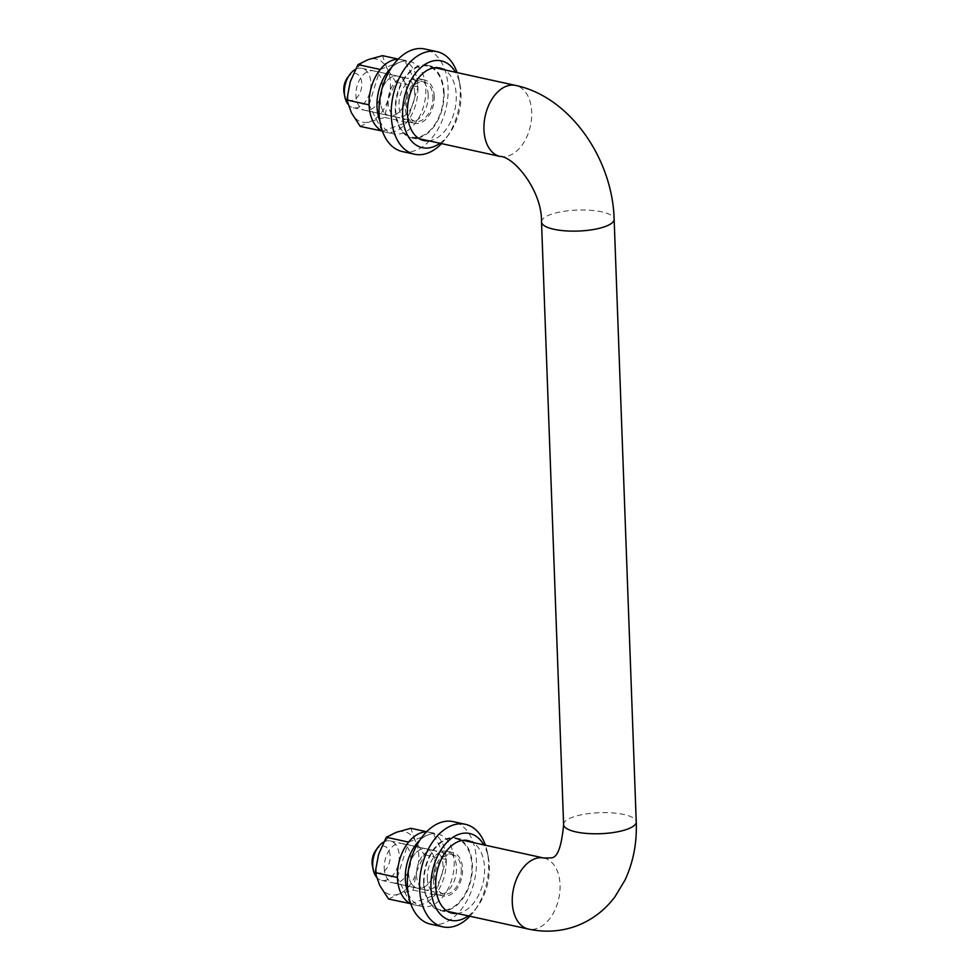<?xml version="1.0" encoding="UTF-8"?>
<svg xmlns="http://www.w3.org/2000/svg" width="980" height="980" viewBox="0 0 980 980"><rect width="100%" height="100%" fill="white"/><g stroke="black" fill="none" stroke-linecap="round" stroke-linejoin="round"><path stroke-width="0.73" stroke-dasharray="4.9 3.68" d="M347.361 77.873A13.732 8.747 -77.6 0 1 356.61 73.831A13.732 8.747 -77.6 0 1 361.804 83.668A13.732 8.747 -77.6 0 1 354.221 99.666A13.732 8.747 -77.6 0 1 344.066 92.965M347.925 104.137A20.188 12.863 102.4 0 0 353.327 107.751A20.188 12.863 102.4 0 0 370.918 83.178A20.188 12.863 102.4 0 0 361.963 68.306A20.188 12.863 102.4 0 0 355.373 69.421M375.695 850.493A13.732 8.747 -77.6 0 1 384.944 846.451A13.732 8.747 -77.6 0 1 390.138 856.3A13.732 8.747 -77.6 0 1 382.543 872.298A13.732 8.747 -77.6 0 1 372.388 865.585M376.247 876.769A20.188 12.863 102.4 0 0 381.649 880.383A20.188 12.863 102.4 0 0 399.24 855.81A20.188 12.863 102.4 0 0 390.297 840.938A20.188 12.863 102.4 0 0 383.707 842.053M461.262 869.395A20.188 12.863 -77.6 0 1 443.671 893.968A20.188 12.863 -77.6 0 1 434.728 879.085A20.188 12.863 -77.6 0 1 452.319 854.523A20.188 12.863 -77.6 0 1 461.262 869.395M432.927 96.763A20.188 12.863 -77.6 0 1 415.349 121.336A20.188 12.863 -77.6 0 1 406.394 106.453A20.188 12.863 -77.6 0 1 423.985 81.891A20.188 12.863 -77.6 0 1 432.927 96.763M418.387 66.848A36.346 23.152 102.4 0 0 395.969 103.525A36.346 23.152 102.4 0 0 411.882 137.114A36.346 23.152 102.4 0 0 420.935 136.379A36.346 23.152 102.4 0 0 443.352 99.691A36.346 23.152 102.4 0 0 427.439 66.113A36.346 23.152 102.4 0 0 418.387 66.848M449.269 909.011A36.346 23.152 -77.6 0 1 440.216 909.746A36.346 23.152 -77.6 0 1 424.303 876.157A36.346 23.152 -77.6 0 1 446.721 839.468A36.346 23.152 -77.6 0 1 455.774 838.745A36.346 23.152 -77.6 0 1 471.686 872.323A36.346 23.152 -77.6 0 1 449.269 909.011M428.848 140.826A37.154 23.667 102.4 0 0 456.239 95.366A37.154 23.667 102.4 0 0 444.393 69.825M444.075 92.696A37.154 23.667 102.4 0 0 427.611 65.317A37.154 23.667 102.4 0 0 395.246 110.532A37.154 23.667 102.4 0 0 411.71 137.898A37.154 23.667 102.4 0 0 444.075 92.696M439.947 143.264A44.419 28.298 102.4 0 0 449.33 133.697A44.419 28.298 102.4 0 0 461.017 93.615A44.419 28.298 102.4 0 0 460.024 84.868A44.419 28.298 102.4 0 0 455.492 72.251M441.539 143.607A52.491 33.443 102.4 0 0 446.439 137.715A52.491 33.443 102.4 0 0 460.245 90.344A52.491 33.443 102.4 0 0 459.069 80.005A52.491 33.443 102.4 0 0 457.096 72.606M402.351 151.557A52.491 33.443 102.4 0 0 448.08 87.686A52.491 33.443 102.4 0 0 424.818 49M434.263 96.285A22.209 14.149 102.4 0 0 424.413 79.919A22.209 14.149 102.4 0 0 405.071 106.943A22.209 14.149 102.4 0 0 414.908 123.309A22.209 14.149 102.4 0 0 434.263 96.285M428.174 94.95A22.209 14.149 102.4 0 0 418.338 78.584A22.209 14.149 102.4 0 0 398.983 105.607A22.209 14.149 102.4 0 0 408.832 121.973A22.209 14.149 102.4 0 0 428.174 94.95M360.248 126.42L370.33 121.459A32.303 20.58 102.4 0 0 388.154 99.299A32.303 20.58 102.4 0 0 387.014 68.392A32.303 20.58 102.4 0 0 368.063 59.658A32.303 20.58 102.4 0 0 350.24 81.818A32.303 20.58 102.4 0 0 347.961 98.306A32.303 20.58 102.4 0 0 351.379 112.725A32.303 20.58 102.4 0 0 370.33 121.459L384.76 117.465L388.154 99.299L395.883 82.087L387.014 68.392L382.494 55.652M406.786 91.042A20.188 12.863 102.4 0 0 397.831 76.158A20.188 12.863 102.4 0 0 380.252 100.732A20.188 12.863 102.4 0 0 389.195 115.603A20.188 12.863 102.4 0 0 406.786 91.042A20.188 12.863 102.4 0 0 397.831 76.158A20.188 12.863 102.4 0 0 380.252 100.732A20.188 12.863 102.4 0 0 389.195 115.603A20.188 12.863 102.4 0 0 406.786 91.042M382.47 85.713A20.188 12.863 102.4 0 0 373.515 70.83A20.188 12.863 102.4 0 0 355.924 95.403A20.188 12.863 102.4 0 0 364.879 110.287A20.188 12.863 102.4 0 0 382.47 85.713M398.272 59.106L404.642 60.503L418.031 86.938L406.908 122.316L382.445 131.246M395.883 82.087L418.031 86.938M384.76 117.465L406.908 122.316M382.286 131.051L369.105 105.056M369.093 104.542L380.032 69.739M380.326 69.384L404.642 60.503M382.396 131.1A37.154 23.667 102.4 0 0 385.569 132.178A37.154 23.667 102.4 0 0 417.933 86.975A37.154 23.667 102.4 0 0 401.469 59.596A37.154 23.667 102.4 0 0 398.137 59.241M379.799 120.601A37.154 23.667 102.4 0 0 393.47 133.905A37.154 23.667 102.4 0 0 425.835 88.702A37.154 23.667 102.4 0 0 409.371 61.324A37.154 23.667 102.4 0 0 391.388 67.694M414.687 92.769A20.188 12.863 102.4 0 0 405.745 77.898A20.188 12.863 102.4 0 0 388.154 102.459A20.188 12.863 102.4 0 0 397.096 117.343A20.188 12.863 102.4 0 0 414.687 92.769M457.17 913.458A37.154 23.667 102.4 0 0 484.573 867.986A37.154 23.667 102.4 0 0 472.728 842.457M423.58 883.152A37.154 23.667 102.4 0 0 440.045 910.53A37.154 23.667 102.4 0 0 472.409 865.328A37.154 23.667 102.4 0 0 455.945 837.949A37.154 23.667 102.4 0 0 423.58 883.152M468.281 915.884A44.419 28.298 102.4 0 0 477.664 906.329A44.419 28.298 102.4 0 0 489.351 866.247A44.419 28.298 102.4 0 0 488.359 857.5A44.419 28.298 102.4 0 0 483.826 844.883M469.873 916.239A52.491 33.443 102.4 0 0 474.773 910.334A52.491 33.443 102.4 0 0 488.579 862.976A52.491 33.443 102.4 0 0 487.403 852.637A52.491 33.443 102.4 0 0 485.431 845.238M430.685 924.189A52.491 33.443 102.4 0 0 476.415 860.317A52.491 33.443 102.4 0 0 453.14 821.632M433.393 879.575A22.209 14.149 102.4 0 0 443.242 895.941A22.209 14.149 102.4 0 0 462.585 868.917A22.209 14.149 102.4 0 0 452.748 852.551A22.209 14.149 102.4 0 0 433.393 879.575M427.317 878.239A22.209 14.149 102.4 0 0 437.166 894.605A22.209 14.149 102.4 0 0 456.509 867.582A22.209 14.149 102.4 0 0 446.66 851.216A22.209 14.149 102.4 0 0 427.317 878.239M410.73 903.732A37.154 23.667 102.4 0 0 413.903 904.81A37.154 23.667 102.4 0 0 446.268 859.595A37.154 23.667 102.4 0 0 429.791 832.228A37.154 23.667 102.4 0 0 426.471 831.873M408.133 893.233A37.154 23.667 102.4 0 0 421.804 906.537A37.154 23.667 102.4 0 0 454.169 861.334A37.154 23.667 102.4 0 0 437.705 833.956A37.154 23.667 102.4 0 0 419.71 840.326M416.488 875.091A20.188 12.863 102.4 0 0 425.43 889.963A20.188 12.863 102.4 0 0 443.021 865.401A20.188 12.863 102.4 0 0 434.067 850.518A20.188 12.863 102.4 0 0 416.488 875.091M408.574 873.364A20.188 12.863 102.4 0 0 417.529 888.235A20.188 12.863 102.4 0 0 435.12 863.674A20.188 12.863 102.4 0 0 426.165 848.79A20.188 12.863 102.4 0 0 408.574 873.364A20.188 12.863 102.4 0 0 417.529 888.235A20.188 12.863 102.4 0 0 435.12 863.674A20.188 12.863 102.4 0 0 426.165 848.79A20.188 12.863 102.4 0 0 408.574 873.364M388.57 899.04L398.664 894.091L413.095 890.097L416.476 871.931A32.303 20.58 102.4 0 0 418.754 855.43A32.303 20.58 102.4 0 0 415.349 841.024L410.828 828.284M416.476 871.931L424.218 854.707L415.349 841.024A32.303 20.58 102.4 0 0 396.398 832.277A32.303 20.58 102.4 0 0 378.574 854.45A32.303 20.58 102.4 0 0 379.701 885.357A32.303 20.58 102.4 0 0 398.664 894.091A32.303 20.58 102.4 0 0 416.476 871.931M384.258 868.035A20.188 12.863 102.4 0 0 393.213 882.907A20.188 12.863 102.4 0 0 410.791 858.345A20.188 12.863 102.4 0 0 401.849 843.462A20.188 12.863 102.4 0 0 384.258 868.035M410.608 903.683L397.439 877.676M397.427 877.173L408.366 842.371M426.606 831.738L432.976 833.135L446.366 859.558L435.243 894.948L410.779 903.879M408.66 842.016L432.976 833.135M424.218 854.707L446.366 859.558M413.095 890.097L435.243 894.948M500.057 156.42A36.346 23.152 102.4 0 0 509.098 155.685A36.346 23.152 102.4 0 0 531.515 119.009A36.346 23.152 102.4 0 0 515.602 85.419M541.511 221.897A36.346 10.498 177.9 0 1 550.466 214.571A36.346 10.498 177.9 0 1 590.401 210.271A36.346 10.498 177.9 0 1 614.142 219.226M563.61 824.548A36.346 10.498 177.9 0 1 572.565 817.222A36.346 10.498 177.9 0 1 612.5 812.922A36.346 10.498 177.9 0 1 636.24 821.877M543.937 858.051A36.346 23.152 -77.6 0 1 559.85 891.629A36.346 23.152 -77.6 0 1 537.432 928.317A36.346 23.152 -77.6 0 1 528.379 929.052M381.649 880.383L443.671 893.968M353.327 107.751L415.349 121.336M419.256 138.731L411.882 137.114M447.578 911.351L440.216 909.746M463.136 840.35L455.774 838.745M434.802 67.718L427.439 66.113M361.963 68.306L423.985 81.891M390.297 840.938L452.319 854.523M427.611 65.317L439.775 67.988M449.33 133.697L446.439 137.715M418.338 78.584L424.413 79.919M408.832 121.973L414.908 123.309M460.024 84.868L459.069 80.005M411.71 137.898L423.875 140.569M373.515 70.83L405.745 77.898M364.879 110.287L397.096 117.343M385.569 132.178L393.47 133.905M401.469 59.596L409.371 61.324M440.045 910.53L452.209 913.189M488.359 857.5L487.403 852.637M437.166 894.605L443.242 895.941M446.66 851.216L452.748 852.551M477.664 906.329L474.773 910.334M455.945 837.949L468.097 840.62M429.791 832.228L437.705 833.956M393.213 882.907L425.43 889.963M401.849 843.462L434.067 850.518M413.903 904.81L421.804 906.537"/><path stroke-width="1.47" d="M344.825 96.849L344.066 92.965A13.732 8.747 -77.6 0 1 343.76 90.258A13.732 8.747 -77.6 0 1 347.361 77.873L349.688 74.651A20.188 12.863 102.4 0 0 344.372 92.867A20.188 12.863 102.4 0 0 344.825 96.849A20.188 12.863 102.4 0 0 347.925 104.137M373.16 869.481L372.388 865.585A13.732 8.747 -77.6 0 1 372.082 862.89A13.732 8.747 -77.6 0 1 375.695 850.493L378.011 847.284A20.188 12.863 102.4 0 0 372.706 865.499A20.188 12.863 102.4 0 0 373.16 869.481A20.188 12.863 102.4 0 0 376.247 876.769M355.373 69.421A20.188 12.863 102.4 0 0 349.688 74.651M383.707 842.053A20.188 12.863 102.4 0 0 378.011 847.284M444.393 69.825A37.154 23.667 102.4 0 0 439.775 67.988A37.154 23.667 102.4 0 0 407.411 113.19A37.154 23.667 102.4 0 0 423.875 140.569A37.154 23.667 102.4 0 0 428.848 140.826M455.492 72.251A44.419 28.298 102.4 0 0 422.062 66.53A44.419 28.298 102.4 0 0 402.633 114.93A44.419 28.298 102.4 0 0 439.947 143.264M457.096 72.606A52.491 33.443 102.4 0 0 436.97 51.658A52.491 33.443 102.4 0 0 391.24 115.542A52.491 33.443 102.4 0 0 414.516 154.228A52.491 33.443 102.4 0 0 441.539 143.607M436.97 51.658L424.818 49A52.491 33.443 102.4 0 0 379.076 112.872A52.491 33.443 102.4 0 0 402.351 151.557L414.516 154.228M398.272 59.106L382.494 55.652L368.063 59.658L357.982 64.607L350.24 81.818L346.846 99.985L351.379 112.725L360.248 126.42L382.286 131.051M346.846 99.985L369.007 104.836M357.982 64.607L380.13 69.458M398.137 59.241A37.154 23.667 102.4 0 0 369.105 104.799A37.154 23.667 102.4 0 0 382.396 131.1M391.388 67.694A37.154 23.667 102.4 0 0 377.006 106.526A37.154 23.667 102.4 0 0 379.799 120.601M472.728 842.457A37.154 23.667 102.4 0 0 468.097 840.62A37.154 23.667 102.4 0 0 435.733 885.822A37.154 23.667 102.4 0 0 452.209 913.189A37.154 23.667 102.4 0 0 457.17 913.458M483.826 844.883A44.419 28.298 102.4 0 0 450.396 839.162A44.419 28.298 102.4 0 0 430.955 887.562A44.419 28.298 102.4 0 0 468.281 915.884M485.431 845.238A52.491 33.443 102.4 0 0 465.304 824.29A52.491 33.443 102.4 0 0 419.575 888.174A52.491 33.443 102.4 0 0 442.838 926.847A52.491 33.443 102.4 0 0 469.873 916.239M465.304 824.29L453.14 821.632A52.491 33.443 102.4 0 0 407.411 885.504A52.491 33.443 102.4 0 0 430.685 924.189L442.838 926.847M426.471 831.873A37.154 23.667 102.4 0 0 397.427 877.431A37.154 23.667 102.4 0 0 410.73 903.732M419.71 840.326A37.154 23.667 102.4 0 0 405.34 879.158A37.154 23.667 102.4 0 0 408.133 893.233M426.606 831.738L410.828 828.284L396.398 832.277L386.304 837.239L378.574 854.45L375.181 872.617L379.701 885.357L388.57 899.04L410.608 903.683M375.181 872.617L397.329 877.467M386.304 837.239L408.452 842.09M500.057 156.42C513.949 156.555 542.234 190.843 541.511 221.897A36.346 10.498 177.9 0 0 565.252 230.839A36.346 10.498 177.9 0 0 605.187 226.552A36.346 10.498 177.9 0 0 614.142 219.226C612.561 158.736 569.907 96.677 515.602 85.419A36.346 23.152 102.4 0 0 506.55 86.154A36.346 23.152 102.4 0 0 484.145 122.843A36.346 23.152 102.4 0 0 500.057 156.42L419.256 138.731M614.142 219.226L636.24 821.877A36.346 10.498 177.9 0 1 627.286 829.202A36.346 10.498 177.9 0 1 587.351 833.49A36.346 10.498 177.9 0 1 563.61 824.548C561.601 846.842 557.424 857.941 551.042 857.867L543.937 858.051L463.136 840.35M636.24 821.877C637.037 842.886 633.288 862.278 625.02 880.04L615.122 896.541C604.844 910.334 591.798 920.208 575.971 926.149C560.523 931.649 544.66 932.605 528.379 929.052A36.346 23.152 -77.6 0 1 512.466 895.475A36.346 23.152 -77.6 0 1 534.884 858.786A36.346 23.152 -77.6 0 1 543.937 858.051M541.511 221.897L563.61 824.548M528.379 929.052L447.578 911.351M515.602 85.419L434.802 67.718"/></g></svg>

